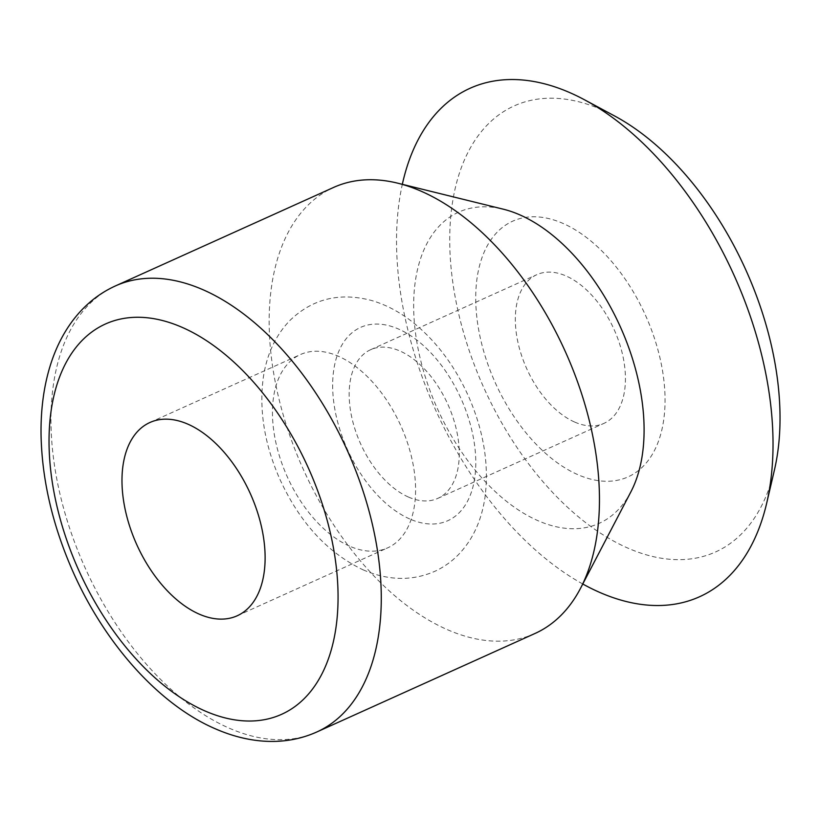 <?xml version="1.0" encoding="UTF-8"?>
<svg xmlns="http://www.w3.org/2000/svg" width="821" height="821" viewBox="0 0 821 821"><rect width="100%" height="100%" fill="white"/><g stroke="black" fill="none" stroke-linecap="round" stroke-linejoin="round"><path stroke-width="0.62" stroke-dasharray="4.11 3.08" d="M574.587 422.025A81.566 47.875 65.7 0 1 518.975 346.678A81.566 47.875 65.7 0 1 536.821 274.676A81.566 47.875 65.7 0 1 614.016 329.324A81.566 47.875 65.7 0 1 603.948 423.369A81.566 47.875 65.7 0 1 574.587 422.025M408.427 497.044A81.566 47.875 65.7 0 1 352.814 421.696A81.566 47.875 65.7 0 1 370.651 349.695A81.566 47.875 65.7 0 1 447.856 404.343A81.566 47.875 65.7 0 1 437.778 498.388A81.566 47.875 65.7 0 1 408.427 497.044M577.625 474.559A140.258 82.326 65.7 0 1 485.026 250.22A140.258 82.326 65.7 0 1 648.508 322.294A140.258 82.326 65.7 0 1 577.625 474.559M774.429 469.992A244.709 143.634 65.7 0 1 627.511 547.946A244.709 143.634 65.7 0 1 449.846 248.199A244.709 143.634 65.7 0 1 614.601 115.966M582.777 584.008A278.935 163.718 65.7 0 1 402.331 184.315M630.897 491.82A170.717 100.203 65.7 0 1 537.683 520.555A170.717 100.203 65.7 0 1 414.954 328.492A170.717 100.203 65.7 0 1 503.304 209.191M534.994 633.484A244.709 143.634 65.7 0 1 446.942 629.471A244.709 143.634 65.7 0 1 280.094 403.419A244.709 143.634 65.7 0 1 333.624 187.424M349.5 546.119A106.042 62.242 65.7 0 1 277.2 448.163A106.042 62.242 65.7 0 1 300.394 354.569A106.042 62.242 65.7 0 1 400.751 425.606A106.042 62.242 65.7 0 1 387.656 547.864A106.042 62.242 65.7 0 1 349.5 546.119M316.814 731.983A244.709 143.634 65.7 0 1 228.751 727.97A244.709 143.634 65.7 0 1 61.914 501.918A244.709 143.634 65.7 0 1 115.433 285.924M409.689 518.944A106.042 62.242 65.7 0 1 339.678 349.346A106.042 62.242 65.7 0 1 463.28 403.829A106.042 62.242 65.7 0 1 409.689 518.944M437.778 498.388L603.948 423.369M370.651 349.695L536.821 274.676M237.177 615.791L387.656 547.864M149.915 422.497L300.394 354.569M363.139 569.856C388.2 580.663 411.998 581.196 434.525 571.447C443.443 567.414 451.406 561.831 458.405 554.698C472.65 539.89 481.496 520.842 484.954 497.577C489.224 465.076 483.836 431.528 468.781 396.943C455.265 366.648 436.988 342.059 413.948 323.166C400.627 312.473 386.65 304.95 372.026 300.619C340.038 292.03 312.709 298.608 290.049 320.334C275.825 335.019 266.928 353.913 263.377 377.024C258.964 409.453 264.218 442.971 279.14 477.596C298.988 521.766 326.984 552.523 363.139 569.856"/><path stroke-width="1.23" d="M402.331 184.315A278.935 163.718 65.7 0 1 584.47 99.772L614.601 115.966A244.709 143.634 65.7 0 1 774.429 469.992L766.65 503.314A278.935 163.718 65.7 0 1 599.176 592.167A278.935 163.718 65.7 0 1 582.777 584.008M584.47 99.772A278.935 163.718 65.7 0 1 766.65 503.314M397.662 183.165L503.304 209.191A170.717 100.203 65.7 0 1 620.204 326.532A170.717 100.203 65.7 0 1 630.897 491.82L580.55 588.267A244.709 143.634 65.7 0 1 534.994 633.484L316.814 731.983A244.709 143.634 65.7 0 0 347.037 449.857A244.709 143.634 65.7 0 0 115.433 285.924L333.624 187.424A244.709 143.634 65.7 0 1 397.662 183.165A244.709 143.634 65.7 0 1 565.217 351.357A244.709 143.634 65.7 0 1 580.55 588.267M199.021 614.046A106.042 62.242 65.7 0 1 126.721 516.091A106.042 62.242 65.7 0 1 149.915 422.497A106.042 62.242 65.7 0 1 250.282 493.534A106.042 62.242 65.7 0 1 237.177 615.791A106.042 62.242 65.7 0 1 199.021 614.046M204.603 710.781A214.117 125.685 65.7 0 1 63.238 368.321A214.117 125.685 65.7 0 1 312.811 478.335A214.117 125.685 65.7 0 1 204.603 710.781M115.433 285.924C98.284 293.733 83.773 305.658 71.92 321.709C62.991 333.88 55.961 347.888 50.84 363.734C43.934 385.223 40.681 408.961 41.05 434.945C41.953 479.095 52.216 523.808 71.838 569.086C103.579 642.299 158.289 704.12 214.835 728.586C230.291 735.4 245.633 739.516 260.852 740.922C280.854 742.718 299.511 739.731 316.814 731.983"/></g></svg>
